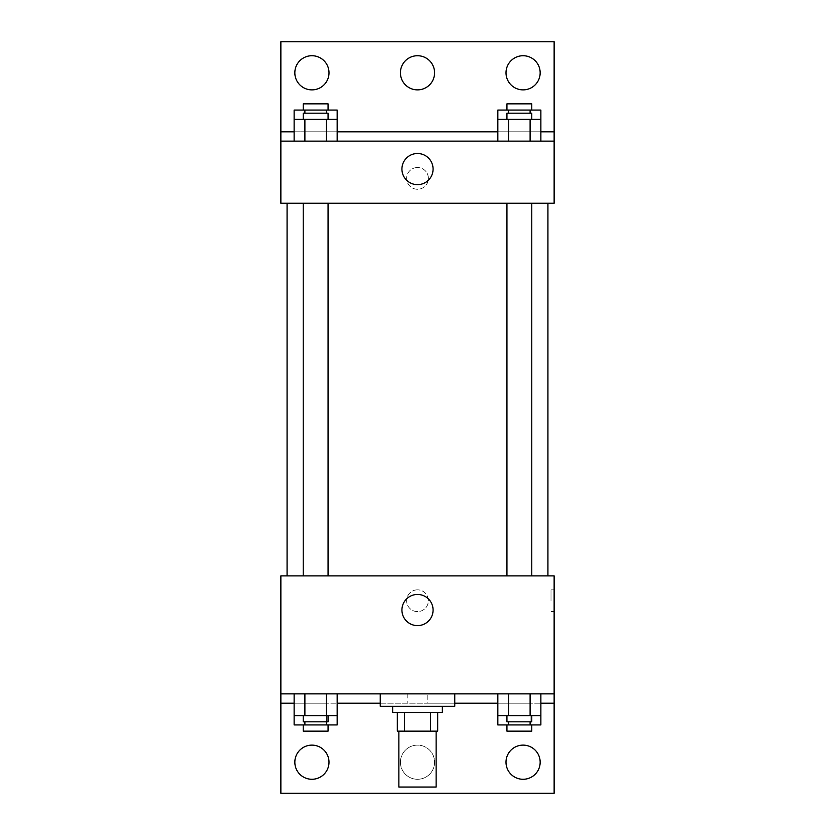 <?xml version="1.0" encoding="UTF-8"?>
<svg xmlns="http://www.w3.org/2000/svg" width="835" height="835" viewBox="0 0 835 835"><rect width="100%" height="100%" fill="white"/><g stroke="black" fill="none" stroke-linecap="round" stroke-linejoin="round"><path stroke-width="0.63" stroke-dasharray="4.17 3.13" d="M436.131 787.04L398.869 787.04M436.131 731.147L398.869 731.147L436.131 731.147M404.432 731.147L397.314 731.147L397.314 712.505L404.432 712.505L404.432 731.147L437.686 731.147M430.568 712.505L404.432 712.505L430.568 712.505L430.568 731.147M404.432 712.505L397.314 712.505M392.659 712.505L442.341 712.505M417.5 706.295L392.659 706.295L417.5 706.295M454.762 706.295L380.238 706.295M454.762 693.875L380.238 693.875L454.762 693.875M427.791 693.875L280.863 693.875L554.137 693.875L427.791 693.875L427.791 703.195L380.238 703.195M530.11 693.875L497.837 693.875L540.871 693.875L508.598 693.875L530.11 693.875L530.11 715.616L540.871 715.616L540.871 703.195L497.837 703.195L530.11 703.195L497.837 703.195L497.837 715.616L530.11 715.616M326.401 693.875L294.129 693.875L337.163 693.875L304.89 693.875L326.401 693.875L326.401 715.616L337.163 715.616L337.163 703.195L294.129 703.195L326.401 703.195L294.129 703.195L294.129 715.616L326.401 715.616M554.137 600.72L554.137 589.844L554.137 600.72M280.863 693.875L280.863 793.25L554.137 793.25L554.137 693.875L280.863 693.875L280.863 575.879L554.137 575.879L554.137 693.875M531.78 575.879L506.939 575.879L531.78 575.879L506.939 575.879L531.78 575.879L531.78 203.229L506.939 203.229L531.78 203.229M328.061 575.879L303.22 575.879L328.061 575.879L303.22 575.879L328.061 575.879L328.061 203.229L303.22 203.229L328.061 203.229M287.073 575.879L547.927 575.879L287.073 575.879M417.5 589.844A10.865 10.865 0 0 0 408.085 606.147A10.865 10.865 0 0 0 426.915 606.147A10.865 10.865 0 0 0 417.5 589.844A10.865 10.865 0 0 1 426.915 606.147A10.865 10.865 0 0 1 408.085 606.147A10.865 10.865 0 0 1 417.5 589.844M280.863 600.72L280.863 589.844L280.873 600.72M401.927 610.03A15.573 15.573 0 0 0 425.286 623.526A15.573 15.573 0 0 0 425.286 596.545A15.573 15.573 0 0 0 401.927 610.03M551.006 600.72L551.006 589.844L551.006 600.72M454.762 703.195L427.791 703.195M506 762.198A17.076 17.076 0 0 1 531.624 747.409A17.076 17.076 0 0 1 531.624 776.988A17.076 17.076 0 0 1 506 762.198M294.839 762.198A17.076 17.076 0 0 1 320.452 747.409A17.076 17.076 0 0 1 320.452 776.988A17.076 17.076 0 0 1 294.839 762.198M400.424 762.198A17.076 17.076 0 0 1 426.038 747.409A17.076 17.076 0 0 1 426.038 776.988A17.076 17.076 0 0 1 400.424 762.198A17.076 17.076 0 0 1 426.038 747.409A17.076 17.076 0 0 1 426.038 776.988A17.076 17.076 0 0 1 400.424 762.198M407.209 693.875L407.209 703.195M326.401 721.826L326.401 703.195L294.129 703.195L337.163 703.195L326.401 703.195L337.163 703.195L326.401 703.195L326.401 724.937L337.163 724.937M530.11 721.826L530.11 703.195L497.837 703.195L540.871 703.195L530.11 703.195L540.871 703.195L530.11 703.195L530.11 724.937L540.871 724.937M554.137 703.195L280.863 703.195M547.927 203.229L287.073 203.229L547.927 203.229M280.863 203.229L554.137 203.229L554.137 141.125L280.863 141.125L280.863 203.229M417.5 167.522A10.865 10.865 0 0 0 408.085 183.825A10.865 10.865 0 0 0 426.915 183.825A10.865 10.865 0 0 0 417.5 167.522A10.865 10.865 0 0 1 426.915 183.825A10.865 10.865 0 0 1 408.085 183.825A10.865 10.865 0 0 1 417.5 167.522M554.137 178.387L554.137 189.253L554.127 178.387M280.863 141.125L280.863 41.75L554.137 41.75L554.137 141.125L280.863 141.125L554.137 141.125M294.129 141.125L337.163 141.125L294.129 141.125M540.871 141.125L508.598 141.125L540.871 141.125M497.837 141.125L530.11 141.125L497.837 141.125M280.863 178.387L280.863 189.253L280.873 178.387M401.927 169.067A15.573 15.573 0 0 0 425.286 182.562A15.573 15.573 0 0 0 425.286 155.581A15.573 15.573 0 0 0 401.927 169.067M400.424 72.802A17.076 17.076 0 0 1 426.038 58.012A17.076 17.076 0 0 1 426.038 87.591A17.076 17.076 0 0 1 400.424 72.802M329 72.802A17.076 17.076 0 0 1 303.376 87.591A17.076 17.076 0 0 1 303.376 58.012A17.076 17.076 0 0 1 329 72.802M540.161 72.802A17.076 17.076 0 0 1 514.548 87.591A17.076 17.076 0 0 1 514.548 58.012A17.076 17.076 0 0 1 540.161 72.802M326.401 119.384L294.129 119.384L294.129 131.805L337.163 131.805L304.89 131.805L337.163 131.805L326.401 131.805L337.163 131.805L337.163 119.384L326.401 119.384L326.401 141.125M530.11 119.384L497.837 119.384L497.837 131.805L540.871 131.805L508.598 131.805L540.871 131.805L530.11 131.805L540.871 131.805L540.871 119.384L530.11 119.384L530.11 141.125M280.863 131.805L554.137 131.805M531.78 119.384L506.939 119.384L531.78 119.384M508.598 119.384L508.598 141.125M531.78 113.174L506.939 113.174M328.061 119.384L303.22 119.384L328.061 119.384M304.89 119.384L304.89 141.125M328.061 113.174L303.22 113.174M497.837 110.063L540.871 110.063M531.78 110.063L506.939 110.063L531.78 110.063M497.837 131.805L530.11 131.805L497.837 131.805M508.598 110.063L508.598 113.174M530.11 110.063L530.11 113.174M531.78 103.853L506.939 103.853M294.129 110.063L337.163 110.063M328.061 110.063L303.22 110.063L328.061 110.063M294.129 131.805L326.401 131.805L294.129 131.805M304.89 110.063L304.89 113.174M326.401 110.063L326.401 113.174M328.061 103.853L303.22 103.853M531.78 715.616L506.939 715.616L531.78 715.616M508.598 693.875L508.598 715.616M531.78 721.826L506.939 721.826M328.061 715.616L303.22 715.616L328.061 715.616M304.89 693.875L304.89 715.616M328.061 721.826L303.22 721.826M497.837 724.937L530.11 724.937M531.78 724.937L506.939 724.937L531.78 724.937M508.598 721.826L508.598 724.937M531.78 731.147L506.939 731.147M294.129 724.937L326.401 724.937M328.061 724.937L303.22 724.937L328.061 724.937M304.89 721.826L304.89 724.937M328.061 731.147L303.22 731.147M554.137 589.844L551.006 589.844M554.137 611.585L551.006 611.585M303.22 203.229L303.22 575.879M506.939 203.229L506.939 575.879"/><path stroke-width="1.25" d="M398.869 731.147L398.869 787.04L436.131 787.04L436.131 731.147M430.568 712.505L430.568 731.147L397.314 731.147L397.314 712.505M430.568 731.147L437.686 731.147L437.686 712.505L437.686 731.147M442.341 706.295L442.341 712.505L392.659 712.505L392.659 706.295M404.432 712.505L404.432 731.147M380.238 693.875L380.238 706.295L454.762 706.295L454.762 693.875M280.863 693.875L280.863 575.879L554.137 575.879L554.137 693.875L280.863 693.875L280.863 793.25L554.137 793.25L554.137 703.195L540.871 703.195M554.137 693.875L554.137 703.195M401.927 610.03A15.573 15.573 0 0 1 425.286 596.545A15.573 15.573 0 0 1 425.286 623.526A15.573 15.573 0 0 1 401.927 610.03M497.837 703.195L454.762 703.195M380.238 703.195L337.163 703.195M294.129 703.195L280.863 703.195M506 762.198A17.076 17.076 0 0 1 531.624 747.409A17.076 17.076 0 0 1 531.624 776.988A17.076 17.076 0 0 1 506 762.198M294.839 762.198A17.076 17.076 0 0 1 320.452 747.409A17.076 17.076 0 0 1 320.452 776.988A17.076 17.076 0 0 1 294.839 762.198M547.927 203.229L547.927 575.879M531.78 575.879L531.78 203.229M328.061 203.229L328.061 575.879M554.137 203.229L280.863 203.229L280.863 41.75L554.137 41.75L554.137 203.229M554.137 141.125L280.863 141.125M401.927 169.067A15.573 15.573 0 0 1 425.286 155.581A15.573 15.573 0 0 1 425.286 182.562A15.573 15.573 0 0 1 401.927 169.067M280.863 131.805L294.129 131.805M337.163 131.805L497.837 131.805M540.871 131.805L554.137 131.805M400.424 72.802A17.076 17.076 0 0 1 426.038 58.012A17.076 17.076 0 0 1 426.038 87.591A17.076 17.076 0 0 1 400.424 72.802M329 72.802A17.076 17.076 0 0 1 303.376 87.591A17.076 17.076 0 0 1 303.376 58.012A17.076 17.076 0 0 1 329 72.802M540.161 72.802A17.076 17.076 0 0 1 514.548 87.591A17.076 17.076 0 0 1 514.548 58.012A17.076 17.076 0 0 1 540.161 72.802M497.837 119.384L497.837 110.063L540.871 110.063L540.871 119.384L497.837 119.384L497.837 141.125M540.871 119.384L540.871 141.125M530.11 119.384L530.11 141.125M508.598 119.384L508.598 141.125M506.939 119.384L506.939 113.174L531.78 113.174L531.78 119.384M294.129 119.384L294.129 110.063L337.163 110.063L337.163 119.384L294.129 119.384L294.129 141.125M337.163 119.384L337.163 141.125M326.401 119.384L326.401 141.125M304.89 119.384L304.89 141.125M303.22 119.384L303.22 113.174L328.061 113.174L328.061 119.384M530.11 110.063L530.11 113.174M508.598 110.063L508.598 113.174M506.939 110.063L506.939 103.853L531.78 103.853L531.78 110.063M326.401 110.063L326.401 113.174M304.89 110.063L304.89 113.174M303.22 110.063L303.22 103.853L328.061 103.853L328.061 110.063M540.871 715.616L497.837 715.616L497.837 724.937L540.871 724.937L540.871 693.875M497.837 693.875L497.837 715.616M530.11 693.875L530.11 715.616M508.598 693.875L508.598 715.616M531.78 715.616L531.78 721.826L506.939 721.826L506.939 715.616M337.163 715.616L294.129 715.616L294.129 724.937L337.163 724.937L337.163 693.875M294.129 693.875L294.129 715.616M326.401 693.875L326.401 715.616M304.89 693.875L304.89 715.616M328.061 715.616L328.061 721.826L303.22 721.826L303.22 715.616M530.11 721.826L530.11 724.937M508.598 721.826L508.598 724.937M531.78 724.937L531.78 731.147L506.939 731.147L506.939 724.937M326.401 721.826L326.401 724.937M304.89 721.826L304.89 724.937M328.061 724.937L328.061 731.147L303.22 731.147L303.22 724.937M287.073 203.229L287.073 575.879M506.939 575.879L506.939 203.229M303.22 203.229L303.22 575.879"/></g></svg>
